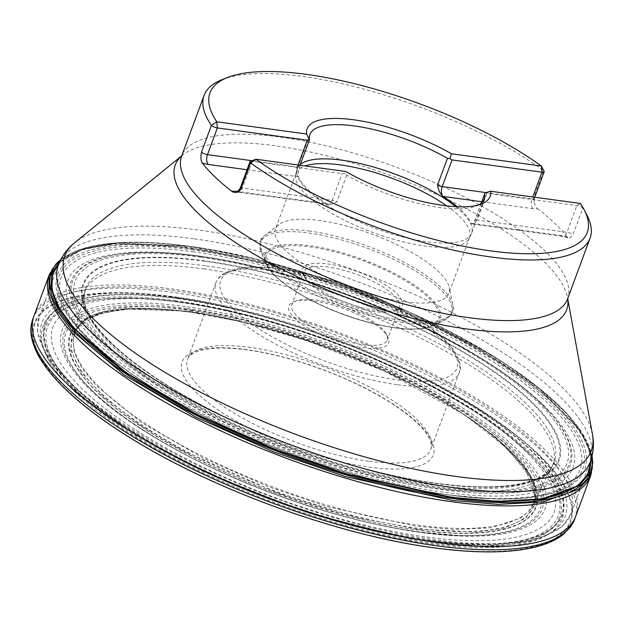 <?xml version="1.0" encoding="UTF-8"?>
<svg xmlns="http://www.w3.org/2000/svg" width="624" height="624" viewBox="0 0 624 624"><rect width="100%" height="100%" fill="white"/><g stroke="black" fill="none" stroke-linecap="round" stroke-linejoin="round"><path stroke-width="0.47" stroke-dasharray="3.12 2.34" d="M580.39 203.463L582.769 208.12A205.756 63.921 -159.7 0 1 586.716 214.625M221.957 79.693A205.756 63.921 -159.7 0 1 543.66 170.672L541.866 166.975M481.767 201.724L533.044 208.712A12.02 3.736 20.3 0 0 537.529 208.603L535.54 206.131L534.222 202.582L533.692 197.691L543.66 170.672A4.625 1.435 -159.7 0 1 544.105 171.226M537.529 208.603A205.756 63.921 -159.7 0 1 567.372 237.182L568.854 238.033L570.609 237.424L572.77 235.108L582.769 208.12A4.625 1.435 -159.7 0 0 576.833 205.569L486.931 193.323L477.064 220.007L566.959 232.261A4.625 1.435 -159.7 0 1 572.894 234.811M309.184 139.511L299.59 166.241L298.28 172.349L298.311 176.725A92.937 28.876 20.3 0 0 326.399 203.619L328.731 204.5L331.711 204.321L336.859 201.88A4.625 1.435 20.3 0 0 332.233 200.273A7.394 4.095 97.8 0 1 327.842 204.36A7.394 4.095 97.8 0 1 326.407 203.627L237.604 191.521M481.33 203.089L474.825 220.685L472.813 223.564L471.916 224.016L471.237 223.361A92.937 28.876 20.3 0 0 457.275 206.731M250.388 161.405A4.625 1.435 -159.7 0 1 252.205 161.335L342.108 173.581L344.721 173.534L345.751 171.491A97.555 30.311 -159.7 0 0 481.642 203.915A97.555 30.311 -159.7 0 0 490.105 196.482L490.105 196.482M485.456 192.715L486.931 193.323M306.641 134.043A97.555 30.311 -159.7 0 1 307.109 128.794L307.109 128.794M478.694 204.906A92.937 28.876 -159.7 0 1 476.19 206.076A92.937 28.876 -159.7 0 1 439.678 207.542A92.937 28.876 -159.7 0 1 346.733 175.196L344.721 173.534M455.723 206.661A92.937 28.876 -159.7 0 1 471.596 233.212A92.937 28.876 -159.7 0 1 471.276 233.977A92.937 28.876 -159.7 0 1 427.027 241.753A92.937 28.876 -159.7 0 1 336.726 210.904A92.937 28.876 -159.7 0 1 297.016 169.51A92.937 28.876 -159.7 0 1 297.266 168.722A92.937 28.876 -159.7 0 1 300.284 164.549M446.737 205.881A92.492 28.735 -159.7 0 1 469.505 237.58A92.492 28.735 -159.7 0 1 469.186 238.337A92.492 28.735 -159.7 0 1 425.147 246.082A92.492 28.735 -159.7 0 1 335.283 215.374A92.492 28.735 -159.7 0 1 295.76 174.182A92.492 28.735 -159.7 0 1 296.01 173.402A92.492 28.735 -159.7 0 1 305.113 165.953M404.563 301.743A92.492 28.735 -159.7 0 1 313.646 270.449A92.492 28.735 -159.7 0 1 275.418 229.063A92.492 28.735 -159.7 0 1 278.858 224.554A92.492 28.735 -159.7 0 1 372.138 234.195A92.492 28.735 -159.7 0 1 449.241 287.578A92.492 28.735 -159.7 0 1 448.913 293.241A92.492 28.735 -159.7 0 1 404.563 301.743M376.857 310.658A53.173 16.52 20.3 0 0 397.745 309.824A53.173 16.52 20.3 0 0 358.215 271.83A53.173 16.52 20.3 0 0 303.482 274.95A53.173 16.52 20.3 0 0 376.857 310.658M375.032 311.704A50.864 15.803 -159.7 0 1 304.847 277.555A50.864 15.803 -159.7 0 1 304.021 271.736A50.864 15.803 -159.7 0 1 357.209 274.568A50.864 15.803 -159.7 0 1 399.422 307.031A50.864 15.803 -159.7 0 1 395.015 310.908A50.864 15.803 -159.7 0 1 375.032 311.704M362.833 344.682A50.864 15.803 20.3 0 0 387.231 340.01A50.864 15.803 20.3 0 0 386.396 334.191A50.864 15.803 20.3 0 0 316.212 300.043A50.864 15.803 20.3 0 0 296.236 300.838A50.864 15.803 20.3 0 0 291.821 304.715A50.864 15.803 20.3 0 0 312.842 327.475A50.864 15.803 20.3 0 0 362.833 344.682M314.395 301.088A53.173 16.52 -159.7 0 1 387.769 336.796A53.173 16.52 -159.7 0 1 333.029 339.916A53.173 16.52 -159.7 0 1 293.506 301.922A53.173 16.52 -159.7 0 1 314.395 301.088M191.63 311.243L126.454 308.521L97.422 314.34L77.353 327.873L72.922 338.762L74.194 352.193L81.791 367.887L95.901 385.336L141.578 422.596L202.597 457.774L267.361 486.268L326.828 506.493L416.13 526.211L453.882 529.534L491.088 527.779L521.274 517.881L530.837 508.973L535.033 496.774L525.853 469.396L494.66 436.121L445.325 401.63L386.365 370.64L326.851 346.109L273.094 328.692L191.63 311.243M199.742 256.121A264.685 82.228 20.3 0 0 121.274 254.069A264.685 82.228 20.3 0 0 132.655 367.364A264.685 82.228 20.3 0 0 442.369 488.452A264.685 82.228 20.3 0 0 549.682 412.542A264.685 82.228 20.3 0 0 199.742 256.121M198.9 256.246A265.98 82.633 20.3 0 0 137.023 252.712A265.98 82.633 20.3 0 0 128.357 253.274A265.98 82.633 20.3 0 0 127.156 364.822A265.98 82.633 20.3 0 0 442.705 489.707A265.98 82.633 20.3 0 0 544.814 407.324A265.98 82.633 20.3 0 0 538.606 401.263A265.98 82.633 20.3 0 0 198.9 256.246M192.488 248.485A280.933 87.282 20.3 0 0 108.17 356.554A280.933 87.282 20.3 0 0 450.005 495.074A280.933 87.282 20.3 0 0 492.937 498.88A280.933 87.282 20.3 0 0 539.308 391.084A280.933 87.282 20.3 0 0 192.488 248.485M591.076 459.537L587.457 444.335L577.551 427.058L539.237 388.409L481.143 348.917L413.026 313.755L344.846 286.018L283.421 266.315L190.141 246.457L116.688 243.071L83.398 248.976L59.35 262.712M591.583 457.837L584.641 437.541L567.333 414.164L540.134 388.947L504.707 363.371L490.792 354.596L409.617 312.164L328.817 280.363L259.046 259.826L203.697 248.399L187.418 246.004L116.337 242.892L83.99 248.43L59.982 261.191M591.872 456.745A287.336 89.271 20.3 0 0 579.08 428.47A287.336 89.271 20.3 0 0 577.715 426.59A287.336 89.271 20.3 0 0 189.298 246.347A287.336 89.271 20.3 0 0 90.847 246.488A287.336 89.271 20.3 0 0 88.585 247.034A287.336 89.271 20.3 0 0 60.473 260.177M592.784 462.119L589.087 446.776L579.064 429.335L540.368 390.351L481.751 350.524L413.041 315.073L344.284 287.11L282.344 267.251L188.276 247.229L114.13 243.812L80.543 249.787L56.285 263.663M176.982 301.922A274.053 85.145 20.3 0 0 105.854 298.74A274.053 85.145 20.3 0 0 102.305 413.228A274.053 85.145 20.3 0 0 428.197 542.482A274.053 85.145 20.3 0 0 532.319 456.487A274.053 85.145 20.3 0 0 176.982 301.922M178.105 301.852A272.298 84.599 20.3 0 0 130.182 298.015A272.298 84.599 20.3 0 0 125.674 297.991A272.298 84.599 20.3 0 0 95.761 406.099A272.298 84.599 20.3 0 0 427.705 540.868A272.298 84.599 20.3 0 0 517.756 443.024A272.298 84.599 20.3 0 0 514.316 440.107A272.298 84.599 20.3 0 0 178.105 301.852M187.114 309.964A252.946 78.585 20.3 0 0 111.103 407.191A252.946 78.585 20.3 0 0 418.977 531.991A252.946 78.585 20.3 0 0 457.751 535.415A252.946 78.585 20.3 0 0 499.34 438.329A252.946 78.585 20.3 0 0 187.114 309.964M189.454 311.992C155.914 307.453 115.463 305.604 89.388 317.023C62.876 327.733 59.054 355.875 98.444 392.925C136.211 429.764 209.836 468.46 271.229 491.15C334.191 513.419 382.699 526.25 416.754 529.651C450.294 534.183 490.753 536.032 516.82 524.612C543.332 513.903 547.154 485.761 507.764 448.711C469.997 411.871 396.373 373.175 334.979 350.485C272.017 328.216 223.509 315.385 189.454 311.992M189.977 312.14L180.211 310.924L128.778 309.067L104.848 312.374L85.145 319.8L72.696 332.155L70.598 349.783L81.159 372.193L104.902 397.948L140.104 424.882L183.175 450.676L275.808 492.266L356.522 517.296L416.426 528.988L476.315 532.139L504.114 528.115L525.673 518.341L536.102 501.626L530.798 477.898L507.515 448.757L467.93 417.355L461.565 413.119L384.275 371.077L306.15 340.252L240.232 321.516L189.977 312.14M190.593 312.117A246.051 76.44 20.3 0 0 116.571 310.362A246.051 76.44 20.3 0 0 114.488 310.674A246.051 76.44 20.3 0 0 129.995 416.809A246.051 76.44 20.3 0 0 416.138 528.091A246.051 76.44 20.3 0 0 517.998 459.935A246.051 76.44 20.3 0 0 516.617 458.344A246.051 76.44 20.3 0 0 190.593 312.117M567.372 237.182A12.02 3.736 20.3 0 0 561.132 235.607A7.394 4.095 -82.2 0 0 562.575 236.348A7.394 4.095 -82.2 0 0 566.959 232.261L576.833 205.569L580.429 203.518M567.637 298.771A205.756 63.921 20.3 0 0 396.833 167.427A205.756 63.921 20.3 0 0 181.678 156M181.717 155.891A208.65 64.826 -159.7 0 1 182.575 155.173A208.65 64.826 -159.7 0 1 393.455 176.569A208.65 64.826 -159.7 0 1 567.497 297.554A208.65 64.826 -159.7 0 1 567.676 298.662M592.441 434.312A280.683 87.204 20.3 0 0 199.423 230.155A280.683 87.204 20.3 0 0 74.638 242.767M175.18 290.839A283.577 88.101 20.3 0 0 39.187 316.914A283.577 88.101 20.3 0 0 274.583 497.921A283.577 88.101 20.3 0 0 571.108 513.677A283.577 88.101 20.3 0 0 453.905 386.779A283.577 88.101 20.3 0 0 175.18 290.839M194.399 238.867A283.577 88.101 -159.7 0 1 473.125 334.807A283.577 88.101 -159.7 0 1 590.335 461.705L571.108 513.677L562.357 526.648L535.353 540.626L482.407 546.281L412.378 539.206L307.999 512.889L202.979 471.323L136.165 435.396L83.608 397.948L49.023 360.984L37.378 332.335L39.187 316.914L58.406 264.943A283.577 88.101 -159.7 0 1 194.399 238.867M177.161 298.327A275.917 85.722 20.3 0 0 169.634 453.086A275.917 85.722 20.3 0 0 564.065 506.844A275.917 85.722 20.3 0 0 177.161 298.327M175.773 296.993A278.951 86.666 -159.7 0 1 566.935 507.803A278.951 86.666 -159.7 0 1 168.16 453.461A278.951 86.666 -159.7 0 1 175.773 296.993M246.332 349.604A133.918 41.605 20.3 0 0 197.176 393.315A133.918 41.605 20.3 0 0 369.088 467.15A133.918 41.605 20.3 0 0 418.236 423.439A133.918 41.605 20.3 0 0 246.332 349.604M177.544 298.646A275.106 85.472 -159.7 0 1 563.316 506.555A275.106 85.472 -159.7 0 1 170.04 452.962A275.106 85.472 -159.7 0 1 177.544 298.646M237.058 191.794A7.394 4.095 -82.2 0 0 237.947 192.106A7.394 4.095 -82.2 0 0 242.338 188.019L252.205 161.335L255.785 159.276M240.115 188.448A4.625 1.435 -159.7 0 1 242.338 188.019L332.233 200.273L342.108 173.581M247.042 169.736L298.311 176.725A7.394 4.095 -82.2 0 1 297.359 166.881L252.127 160.719M561.132 235.607L471.237 223.361A7.394 4.095 97.8 0 0 472.672 224.094L562.575 236.348L568.308 237.916M533.044 208.712A7.394 4.095 97.8 0 1 532.093 198.869L485.932 192.582M533.785 197.363A4.625 1.435 -159.7 0 1 534.308 198.448A4.625 1.435 -159.7 0 1 532.093 198.869L532.787 196.981M368.667 461.191A129.698 40.295 -159.7 0 1 241.192 417.316A129.698 40.295 -159.7 0 1 187.582 359.268A129.698 40.295 -159.7 0 1 323.209 366.475A129.698 40.295 -159.7 0 1 430.864 449.264A129.698 40.295 -159.7 0 1 368.667 461.191M396.989 384.641A129.698 40.295 -159.7 0 1 269.506 340.766A129.698 40.295 -159.7 0 1 215.904 282.727A129.698 40.295 -159.7 0 1 278.101 270.8A129.698 40.295 -159.7 0 1 405.577 314.675A129.698 40.295 -159.7 0 1 459.186 372.715A129.698 40.295 -159.7 0 1 396.989 384.641M346.733 175.196L336.859 201.88M309.941 231.114A102.047 31.707 20.3 0 0 264.794 235.521A102.047 31.707 20.3 0 0 295.823 281.845A102.047 31.707 20.3 0 0 403.478 320.689A102.047 31.707 20.3 0 0 452.774 305.058A102.047 31.707 20.3 0 0 309.941 231.114M395.53 327.748A93.444 29.032 20.3 0 0 434.218 325.377A93.444 29.032 20.3 0 0 362.778 259.506A93.444 29.032 20.3 0 0 265.66 263.024A93.444 29.032 20.3 0 0 395.53 327.748M402.698 322.491A101.868 31.645 -159.7 0 1 261.128 251.94A101.868 31.645 -159.7 0 1 366.99 248.11A101.868 31.645 -159.7 0 1 444.873 319.917A101.868 31.645 -159.7 0 1 402.698 322.491M394.664 327.709A92.024 28.587 -159.7 0 1 265.621 258.164A92.024 28.587 -159.7 0 1 397.176 276.097A92.024 28.587 -159.7 0 1 394.664 327.709M281.011 269.123A126.001 39.148 20.3 0 0 277.579 339.799A126.001 39.148 20.3 0 0 457.696 364.346A126.001 39.148 20.3 0 0 281.011 269.123M298.061 164.993L297.359 166.881A4.625 1.435 -159.7 0 0 299.582 166.46A4.625 1.435 -159.7 0 0 299.606 166.21M474.825 220.685A4.625 1.435 -159.7 0 1 474.841 220.436A4.625 1.435 -159.7 0 1 477.064 220.007A7.394 4.095 97.8 0 1 472.672 224.094L471.916 224.016M192.122 310.097A244.795 76.05 20.3 0 0 74.022 334.862L74.022 334.862A244.795 76.05 20.3 0 0 178.909 443.836A244.795 76.05 20.3 0 0 416.512 524.971A244.795 76.05 20.3 0 0 532.982 504.637L532.982 504.637A244.795 76.05 20.3 0 0 435.7 394.594A244.795 76.05 20.3 0 0 192.122 310.097M204.407 269.006A249.499 77.509 20.3 0 0 83.889 294.848A249.499 77.509 20.3 0 0 191.724 405.748A249.499 77.509 20.3 0 0 433.111 488.007A249.499 77.509 20.3 0 0 551.53 467.836A249.499 77.509 20.3 0 0 453.43 355.571A249.499 77.509 20.3 0 0 204.407 269.006M205.343 265.785A249.904 77.641 20.3 0 0 84.622 291.697L84.622 291.697A249.904 77.641 20.3 0 0 192.668 402.769A249.904 77.641 20.3 0 0 434.421 485.144A249.904 77.641 20.3 0 0 553.02 464.966L553.02 464.966A249.904 77.641 20.3 0 0 454.802 352.505A249.904 77.641 20.3 0 0 205.343 265.785M205.031 261.245A253.118 78.64 20.3 0 0 112.133 343.871A253.118 78.64 20.3 0 0 437.05 483.428A253.118 78.64 20.3 0 0 529.948 400.803A253.118 78.64 20.3 0 0 205.031 261.245M204.703 260.84A253.882 78.874 20.3 0 0 111.524 343.707A253.882 78.874 20.3 0 0 437.424 483.694A253.882 78.874 20.3 0 0 530.603 400.819A253.882 78.874 20.3 0 0 204.703 260.84M200.858 257.221A262.236 81.471 20.3 0 0 104.614 342.818A262.236 81.471 20.3 0 0 441.238 487.399A262.236 81.471 20.3 0 0 537.482 401.801A262.236 81.471 20.3 0 0 200.858 257.221M196.958 255.848A269.342 83.678 20.3 0 0 98.108 343.762A269.342 83.678 20.3 0 0 443.851 492.266A269.342 83.678 20.3 0 0 542.701 404.352A269.342 83.678 20.3 0 0 196.958 255.848M193.9 251.87A276.643 85.948 20.3 0 0 177.473 402.168A276.643 85.948 20.3 0 0 410.623 488.413A276.643 85.948 20.3 0 0 447.486 494.692A276.643 85.948 20.3 0 0 549.011 404.391A276.643 85.948 20.3 0 0 193.9 251.87M193.073 250.006A279.076 86.705 20.3 0 0 162.669 393.674A279.076 86.705 20.3 0 0 427.401 491.603A279.076 86.705 20.3 0 0 448.89 494.972A279.076 86.705 20.3 0 0 551.32 403.876A279.076 86.705 20.3 0 0 193.073 250.006M590.647 460.847A285.41 88.67 20.3 0 0 190.39 246.636A285.41 88.67 20.3 0 0 58.734 264.085M590.889 475.09A288.74 89.708 20.3 0 0 471.268 345.914A288.74 89.708 20.3 0 0 187.684 248.36A288.74 89.708 20.3 0 0 49.28 274.739M575.835 516.048A288.834 89.731 20.3 0 0 456.55 386.786A288.834 89.731 20.3 0 0 172.583 289.029A288.834 89.731 20.3 0 0 34.055 315.643M574.649 519.238A288.826 89.731 20.3 0 0 455.403 389.969A288.826 89.731 20.3 0 0 171.413 292.204A288.826 89.731 20.3 0 0 32.877 318.833M171.506 296.712A285.987 88.85 20.3 0 0 66.55 390.062A285.987 88.85 20.3 0 0 433.657 547.739A285.987 88.85 20.3 0 0 538.621 454.397A285.987 88.85 20.3 0 0 171.506 296.712M171.834 297.125A285.215 88.608 20.3 0 0 67.158 390.218A285.215 88.608 20.3 0 0 433.282 547.474A285.215 88.608 20.3 0 0 537.958 454.381A285.215 88.608 20.3 0 0 171.834 297.125M175.726 300.791A276.76 85.979 20.3 0 0 74.155 391.123A276.76 85.979 20.3 0 0 429.421 543.722A276.76 85.979 20.3 0 0 530.993 453.383A276.76 85.979 20.3 0 0 175.726 300.791M181.077 302.414A267.173 83.008 20.3 0 0 83.015 389.626A267.173 83.008 20.3 0 0 425.981 536.936A267.173 83.008 20.3 0 0 524.035 449.725A267.173 83.008 20.3 0 0 181.077 302.414M185.57 306.571A257.462 79.989 20.3 0 0 91.073 390.608A257.462 79.989 20.3 0 0 421.567 532.561A257.462 79.989 20.3 0 0 516.056 448.523A257.462 79.989 20.3 0 0 185.57 306.571M186.521 308.443A254.803 79.162 20.3 0 0 158.699 439.577A254.803 79.162 20.3 0 0 400.538 529.035A254.803 79.162 20.3 0 0 420.085 532.1A254.803 79.162 20.3 0 0 513.607 448.929A254.803 79.162 20.3 0 0 186.521 308.443M189.205 311.813A248.477 77.197 20.3 0 0 98.007 392.917A248.477 77.197 20.3 0 0 416.972 529.916A248.477 77.197 20.3 0 0 508.17 448.812A248.477 77.197 20.3 0 0 189.205 311.813M181.631 156.109L182.575 155.173L181.732 155.852M567.598 298.888L567.497 297.554L567.692 298.623M328.575 204.477L237.292 192.036M534.043 201.755L534.752 197.246M215.904 282.727L187.582 359.268C188.183 357.903 189.969 350.321 214.406 348.278C232.939 347.17 256.121 350.204 283.943 357.388C323.739 368.16 359.104 383.136 390.031 402.308C410.53 415.529 423.524 427.362 429.008 437.822C431.434 442.829 432.05 446.644 430.864 449.264L459.186 372.715C462.79 366.733 458.812 350.298 437.494 333.356C423.782 322.07 406.084 311.267 384.376 300.955C348.816 284.427 314.122 273.694 280.293 268.757C261.768 266.237 246.714 266.331 235.131 269.038L225.896 272.345C221.185 274.622 217.854 278.078 215.904 282.727M476.19 206.076L481.642 203.915M309.917 134.511L297.266 168.722M484.247 199.001L471.596 233.212M469.186 238.337L471.276 233.977M295.76 174.182L297.016 169.51M296.01 173.402L275.418 229.063M469.505 237.58L448.913 293.241M278.858 224.554L264.794 235.521C260.091 238.15 258.866 243.625 261.128 251.94L265.66 263.024C268.304 269.264 274.147 275.902 283.195 282.961L305.612 297.492C334.916 313.154 364.72 323.287 395.023 327.896C412.737 330.291 425.802 329.449 434.218 325.377L444.873 319.917C452.002 315.073 454.639 310.12 452.774 305.058L449.241 287.578M304.021 271.736L291.821 304.715M399.422 307.031L387.231 340.01M481.229 203.174L474.302 221.551M300.019 165.259L299.372 167.138M395.015 310.908L397.745 309.824M304.847 277.555L303.482 274.95M296.236 300.838L293.506 301.922M386.396 334.191L387.769 336.796M77.579 327.561L74.022 334.862L84.622 291.697L84.084 295.526C83.554 303.311 87.095 312.718 94.723 323.747C109.863 344.9 137.179 367.333 176.678 391.053C249.577 434.912 356.483 472.844 436.699 483.319C473.881 488.264 503.194 488.054 524.628 482.687C537.654 479.24 546.476 474.357 551.086 468.031L532.982 504.637L535.025 496.774M121.274 254.069L137.023 252.712M128.357 253.274C147.81 251.612 171.054 252.603 198.081 256.246C316.594 270.676 487.25 345.493 544.814 407.324M108.17 356.554C123.903 369.112 142.069 381.49 162.669 393.674L177.473 402.168C245.458 440.333 334.168 473.148 410.623 488.413L399.196 486.002L427.401 491.603L449.155 495.011L492.937 498.88M504.707 363.371C422.019 308.701 288.631 259.132 189.719 246.308L187.418 246.004M90.847 246.488C116.009 240.872 148.957 240.809 189.696 246.308L203.697 248.399M88.585 247.034L81.487 249.054L70.941 253.25L60.801 259.522M105.854 298.74L130.182 298.015M125.674 297.991C142.116 297.976 159.97 299.278 179.236 301.915C292.219 316.407 446.644 380.305 517.756 443.024M111.103 407.191C124.441 417.869 140.306 428.665 158.699 439.577C226.099 479.887 323.131 515.783 400.538 529.035L419.827 532.054L457.751 535.415M180.211 310.924L189.93 312.14C277.563 323.404 397.566 368.839 467.93 417.355M187.801 311.852C159.409 308.17 135.658 307.679 116.571 310.362M114.488 310.674C95.737 313.771 83.359 319.504 77.353 327.873M517.998 459.935C530.213 474.49 535.883 486.899 535.002 497.156M461.565 413.119C485.519 428.805 503.872 443.882 516.617 458.344M532.319 456.487L514.316 440.107M579.08 428.47L592.043 456.035M577.715 426.59C560.336 403.463 531.359 379.462 490.792 354.596M549.682 412.542L538.606 401.263"/><path stroke-width="0.94" d="M216.824 121.797L217.339 127.943L307.234 140.189L309.184 139.511L306.641 134.043L216.824 121.797A201.131 62.486 -159.7 0 1 227.417 77.532A201.131 62.486 -159.7 0 1 541.281 166.015L451.464 153.777L449.927 158.691L452.065 159.931L442.19 186.615A7.394 4.095 -82.2 0 0 443.134 196.459C440.014 193.705 438.157 189.891 437.564 185.008A4.625 1.435 20.3 0 0 442.19 186.615L485.932 192.582M306.641 134.043L306.649 134.043A97.555 30.311 -159.7 0 1 307.109 128.786A97.555 30.311 -159.7 0 1 451.464 153.777A97.555 30.311 -159.7 0 0 307.109 128.794M484.747 193.666L485.456 192.715L490.573 191.233L580.39 203.463A201.131 62.486 -159.7 0 1 583.978 209.43A201.131 62.486 -159.7 0 1 484.536 250.006A201.131 62.486 -159.7 0 1 255.941 159.253L345.758 171.491A97.555 30.311 -159.7 0 0 490.105 196.482A97.555 30.311 -159.7 0 0 490.573 191.225L490.573 191.225A97.555 30.311 -159.7 0 1 490.105 196.482M583.978 209.43L586.716 214.625A205.756 63.921 -159.7 0 1 590.062 238.142A205.756 63.921 -159.7 0 1 491.392 257.057A205.756 63.921 -159.7 0 1 250.513 162.841L255.941 159.253M216.684 121.883L211.403 125.393A205.756 63.921 -159.7 0 1 204.11 95.371A205.756 63.921 -159.7 0 1 221.957 79.693L227.417 77.532M534.752 197.246L544.183 171.756A4.625 1.435 -159.7 0 0 544.105 171.226L541.281 166.015M237.604 191.521L236.504 191.373A12.02 3.736 20.3 0 0 232.011 191.474C235.045 193.276 237.923 192.629 240.638 189.532L250.513 162.841A4.625 1.435 -159.7 0 1 249.99 161.756A4.625 1.435 -159.7 0 1 250.388 161.405L255.785 159.276M232.011 191.474A205.756 63.921 -159.7 0 1 202.168 162.903C200.78 160.469 200.569 156.858 201.529 152.084L211.403 125.393A4.625 1.435 -159.7 0 0 217.339 127.943L207.464 154.627A4.625 1.435 -159.7 0 1 201.529 152.084M457.275 206.731A92.937 28.876 20.3 0 0 443.141 196.459L443.134 196.459M544.183 171.756A4.625 1.435 -159.7 0 1 541.96 172.177L452.065 159.931M309.184 139.511L309.473 139.519A92.937 28.876 -159.7 0 1 309.917 134.511A92.937 28.876 -159.7 0 1 447.439 158.317L449.927 158.691M481.33 203.089L484.692 193.994A92.937 28.876 -159.7 0 1 484.247 199.001A92.937 28.876 -159.7 0 1 478.694 204.906M300.284 164.549A92.937 28.876 -159.7 0 1 369.806 165.984A92.937 28.876 -159.7 0 1 455.723 206.661M305.113 165.953A92.492 28.735 -159.7 0 1 446.737 205.881M59.35 262.712L52.361 274.786L51.971 289.973L59.101 308.006L74.123 328.341L125.869 372.466L197.41 414.734L274.482 449.21L345.618 473.702L452.228 497.422L497.702 501.345L542.279 498.849L577.481 486.002L587.8 474.575L591.076 459.537M59.982 261.191L52.112 272.977L50.833 287.953L57.135 305.885L71.464 326.235L122.538 370.742L194.368 413.689L272.329 448.843L344.479 473.834L452.517 497.96L498.826 501.914L544.105 499.161L579.329 485.581L589.181 473.577L591.583 457.837M60.473 260.177A287.336 89.271 20.3 0 0 151.882 390.608A287.336 89.271 20.3 0 0 452.689 498.56A287.336 89.271 20.3 0 0 591.872 456.745M590.889 475.09A288.74 89.708 20.3 0 1 452.361 501.805A288.74 89.708 20.3 0 1 168.34 403.993A288.74 89.708 20.3 0 1 49.28 274.739L56.285 263.663L49.132 276.292L48.984 291.673L56.41 309.91L71.752 330.431L124.176 374.868L196.326 417.362L273.897 451.987L345.446 476.588L452.696 500.432L498.436 504.387L543.301 501.907L578.83 489.076L589.329 477.649L592.784 462.119L590.889 475.09L574.649 519.238A288.826 89.731 20.3 0 0 574.649 519.238A288.826 89.731 20.3 0 1 436.168 545.719A288.826 89.731 20.3 0 1 152.389 448.071A288.826 89.731 20.3 0 1 32.877 318.833L31.418 324.293C30.1 330.837 30.537 341.39 39.039 356.819C54.764 383.503 86.939 411.606 135.58 441.129C218.548 491.79 341.437 535.735 433.976 547.833C479.17 553.917 514.683 553.184 540.524 545.633C550.103 542.755 557.903 538.84 563.932 533.879L572.38 524.035L574.649 519.246M541.421 166.132L541.96 172.177L532.787 196.981M204.11 95.371L181.678 156A205.756 63.921 20.3 0 0 266.721 248.079A205.756 63.921 20.3 0 0 468.959 317.686A205.756 63.921 20.3 0 0 567.637 298.771L567.598 298.888M567.676 298.662A208.65 64.826 -159.7 0 1 466.596 328.942A208.65 64.826 -159.7 0 1 248.258 250.606A208.65 64.826 -159.7 0 1 181.717 155.891M181.732 155.852L74.638 242.767A280.683 87.204 20.3 0 0 161.421 370.188A280.683 87.204 20.3 0 0 456.706 476.525A280.683 87.204 20.3 0 0 592.441 434.312L567.692 298.623M592.441 434.312C594.22 443.555 593.518 452.689 590.335 461.705A283.577 88.101 -159.7 0 1 293.81 445.949A283.577 88.101 -159.7 0 1 58.406 264.943C61.862 256.027 67.275 248.633 74.638 242.767M236.504 191.373A7.394 4.095 -82.2 0 0 237.058 191.794M240.638 189.532A4.625 1.435 -159.7 0 1 240.115 188.448L249.99 161.756M202.168 162.903A12.02 3.736 20.3 0 0 208.416 164.471A7.394 4.095 97.8 0 1 207.464 154.627L252.127 160.719M208.416 164.471L247.042 169.736M443.141 196.459L481.767 201.724M447.439 158.317L437.564 185.008M307.234 140.189L298.061 164.993M58.734 264.085A285.41 88.67 20.3 0 0 159.003 393.393A285.41 88.67 20.3 0 0 452.01 497.156A285.41 88.67 20.3 0 0 590.647 460.847M49.28 274.739L34.055 315.643A288.834 89.731 20.3 0 0 153.52 444.881A288.834 89.731 20.3 0 0 437.346 542.552A288.834 89.731 20.3 0 0 575.835 516.048M590.062 238.142L567.637 298.771M237.947 192.106L236.363 192.013C236.161 192.894 237.416 191.708 240.115 188.448M484.786 193.549L481.229 203.174M309.527 139.573L300.019 165.259M60.801 259.522L55.949 264.022M34.055 315.643L32.877 318.833M592.043 456.035L592.8 462.61"/></g></svg>

